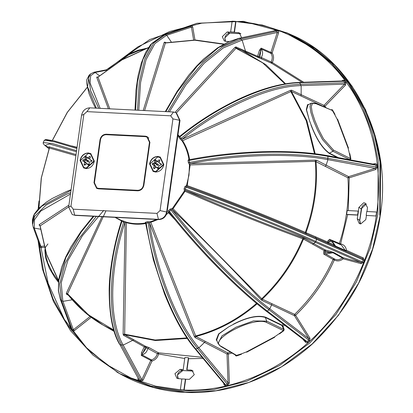 <?xml version="1.0" encoding="UTF-8"?>
<svg xmlns="http://www.w3.org/2000/svg" width="413" height="413" viewBox="0 0 413 413"><rect width="100%" height="100%" fill="white"/><g stroke="black" fill="none" stroke-linecap="round" stroke-linejoin="round"><path stroke-width="0.62" d="M155.67 171.56L153.342 170.956L150.012 163.909L157.725 156.925L160.053 157.529L163.378 164.575L155.67 171.56M157.177 167.59L157.874 167.626L158.783 168.68L157.812 168.721L158.762 168.21L158.695 166.222L159.134 165.582L160.956 165.009L161.111 163.909L159.475 163.166L159.217 162.485L159.79 160.017L159.046 159.939L157.477 161.184L156.78 161.147L155.582 159.764L154.632 160.275L154.699 162.263L154.261 162.903L152.433 163.476L152.278 164.575L153.92 165.319L154.173 166L153.553 167.952L154.348 168.545L155.918 167.301L156.615 167.337L158.194 168.886M157.952 162.072L156.78 161.147L157.952 162.072L158.649 162.108L157.477 161.184M161.266 164.013L161.664 164.482L160.42 163.92L159.382 163.109M155.918 167.301L157.874 167.626M153.992 168.674L154.348 168.545M153.342 170.956L156.016 171.736L163.729 164.751L160.053 157.529M154.261 162.903L155.701 163.682L154.317 164.116L154.163 165.215L155.407 165.783L155.665 166.46L155.19 167.941L153.553 167.952M156.542 160.874L156.088 161.529L156.145 163.037L154.699 162.263M159.046 159.939L159.841 161.163L158.649 162.108M155.701 163.682L156.145 163.037M156.966 163.703L158.179 164.312L158.447 164.875L157.828 165.437L156.429 164.777L156.217 164.023L156.868 163.672L157.177 164.457L156.424 164.777M86.167 168.086L83.844 167.477L80.514 160.435L88.227 153.45L90.55 154.054L93.88 161.101L86.167 168.086M87.675 164.116L88.372 164.152L89.285 165.2L88.315 165.246L89.265 164.735L89.193 162.748L89.636 162.108L91.459 161.535L91.614 160.435L89.972 159.692L89.719 159.01L90.287 156.542L89.549 156.465L87.979 157.709L87.282 157.673L86.08 156.29L85.13 156.795L85.202 158.783L84.758 159.428L82.936 160.001L82.781 161.101L84.417 161.844L84.675 162.526L84.051 164.477L84.846 165.071L86.415 163.827L87.112 163.863L88.697 165.412M87.339 157.73L88.511 158.654L87.344 157.73M91.763 160.538L92.161 161.008L90.917 160.44L89.879 159.63L90.819 160.378M86.415 163.827L88.372 164.152M84.495 165.2L84.846 165.071M83.844 167.477L86.518 168.256L94.226 161.276L90.55 154.054M84.758 159.428L86.203 160.208L84.82 160.642L84.665 161.741L85.909 162.304L86.162 162.985L85.687 164.467L84.051 164.477M87.045 157.399L86.591 158.055L86.642 159.563L85.202 158.783M89.549 156.465L90.339 157.689L89.146 158.633L87.979 157.709M86.203 160.208L86.642 159.563M88.449 158.597L89.146 158.633M87.463 160.229L88.681 160.838L88.945 161.4L88.33 161.958L86.931 161.302M87.732 160.796L86.947 161.313L86.663 160.74L87.365 160.192L87.732 160.796M160.383 157.136L158.009 156.548C153.641 156.826 150.9 159.31 149.785 163.992L153.228 171.457M83.725 167.977L80.287 160.518C81.402 155.835 84.144 153.352 88.511 153.068L90.886 153.662M73.215 209.195L156.971 213.382L160.053 210.589L172.944 118.877L170.683 115.816L86.926 111.629L83.839 114.422L70.953 206.133L73.215 209.195L74.696 215.158L158.453 219.344C162.82 219.066 165.561 216.582 166.676 211.895L179.567 120.183L176.021 112.666L173.537 112.021L89.781 107.834C85.414 108.113 82.672 110.596 81.557 115.284L68.666 206.996L70.953 206.133M93.983 182.722L100.013 139.79C100.849 136.28 102.909 134.416 106.182 134.204L145.391 136.166L147.25 136.651L149.914 142.289L143.879 185.215C143.043 188.731 140.988 190.594 137.71 190.806L98.506 188.844L96.642 188.359L93.983 182.722L94.401 182.933M94.324 161.122C93.209 165.809 90.468 168.292 86.1 168.571L83.617 167.926L80.07 160.409C81.185 155.727 83.927 153.244 88.294 152.96L90.777 153.61L94.324 161.122M163.827 164.601C162.712 169.284 159.97 171.767 155.598 172.045L153.12 171.4L149.568 163.884C150.683 159.201 153.424 156.718 157.792 156.439L160.275 157.085L163.827 164.601M176.021 112.666L176.454 112.883L180.001 120.4L167.11 212.112C165.995 216.799 163.254 219.282 158.886 219.561L75.13 215.374L72.213 214.512L68.666 206.996M75.13 215.374L72.213 214.512M181.859 379.036L176.883 378.308L174.931 373.703L180.006 369.392L183.439 369.666M44.258 247.222L41.021 247.692L39.942 247.227L39.452 246.179L39.235 243.799M91.18 317.318L73.948 330.932L72.745 331.138L71.805 330.555L70.355 328.283L70.551 326.967M184.745 358.52L158.607 353.962C157.58 357.622 155.376 359.986 151.989 361.06L143.089 380.228L140.73 381.467L138.954 380.832L138.019 379.841L138.025 378.416L138.453 378.432M169.371 111.815L185.809 85.016L204.223 63.168L223.288 47.949L242.126 40.097L245.487 51.057L257.557 56.276L259.524 50.102L260.794 50.546L258.827 56.715L257.557 56.276L258.017 57.422L258.827 56.715L261.274 57.49L261.584 58.914M259.059 57.846L259.88 57.139L261.181 48.12L272.146 52.972C273.969 55.91 274.015 59.085 272.281 62.492L303.679 82.259M259.524 50.102L261.181 48.12M261.274 57.49L272.281 62.492L271.455 63.194L271.104 61.836C272.637 58.816 272.601 56.008 270.98 53.401L270.871 52.534L277.273 32.472L276.989 31.223L275.218 30.588L275.843 29.855L277.763 30.552L278.553 31.481L278.548 32.911L272.146 52.972L270.98 53.401L261.31 49.013C263.029 51.646 263.014 54.475 261.274 57.49M358.154 211.089L357.606 214.961L346.631 214.414L347.178 210.537L358.154 211.089L358.417 211.203L357.865 215.106L347.705 214.6L340.617 243.856C343.905 244.579 345.867 246.731 346.497 250.304L345.65 251.001L336.053 246.829L334.003 244.837L333.157 245.534L327.979 243.185L327.566 242.008L327.994 240.8L329.254 241.269L330.235 240.521L329.553 239.303L339.352 243.402C346.564 221.688 349.419 199.815 347.911 177.771L348.644 176.656L349.228 177.807L348.267 210.594M341.412 245.033L332.052 240.97L330.152 240.5L332.104 240.991L335.578 246.122L345.18 250.324L341.443 245.048M336.053 246.829L333.157 245.534M327.994 240.8L329.553 239.303M372.893 164.007L375.551 163.636L376.961 164.565L377.332 167.193L375.763 169.506L349.228 177.807L347.911 177.771L315.31 161.328L190.14 164.916L187.228 185.618L186.635 185.917L186.872 186.469C230.278 202.38 282.353 223.216 316.399 238.275L362.49 258.636L345.65 251.001L345.18 250.324L346.497 250.304L363.337 257.944L362.49 258.636L363.172 259.958L364.235 260.381L363.455 262.379L361.107 263.654L343.167 258.832L342.883 257.65L360.988 262.492L361.107 263.654M339.383 244.15L339.352 243.402L340.617 243.856L339.971 244.61M146.455 346.569L146.548 347.725L145.464 347.379L145.376 346.233L149.005 347.56L147.797 348.438L146.548 347.725L142.722 353.275L142.026 354.865L151.442 359.899C154.447 358.949 156.403 356.853 157.312 353.611L147.797 348.438C147.049 351.814 145.123 353.956 142.026 354.865L141.318 355.459L141.504 352.707L144.24 346.812L145.464 347.379L142.722 353.275L141.504 352.707M143.089 380.228L141.865 379.655L150.766 360.487L151.442 359.899L151.989 361.06L141.318 355.459M158.607 353.962L157.312 353.611L158.499 352.805L158.607 353.962L158.324 352.774M123.549 221.048L123.668 222.08L121.907 221.445L121.825 220.428L126.156 222.106C132.237 223.825 138.515 224.14 144.994 223.046L145.552 223.123L145.304 223.588C138.804 224.677 132.506 224.362 126.399 222.643L125.908 222.137L124.871 222.659C109.342 270.066 108.65 319.12 122.971 344.747L123.167 345.113L132.656 340.353L144.24 346.812L145.376 346.233L133.797 339.775L132.656 340.353L123.502 335.268L124.649 334.685L133.797 339.775M169.124 212.215L168.117 212.297L168.545 210.527L170.063 209.154L172.464 208.358L184.394 190.966L184.115 188.664L185.251 189.149L185.375 190.31C228.389 206.046 281.119 227.14 314.892 242.126L315.377 242.343L313.704 243.546L304.598 238.44L303.307 237.883L302.822 238.802L303.472 239.07C293.844 262.178 280.107 282.208 262.26 299.157L294.634 314.37L295.61 315.279L294.428 315.671L294.634 314.37C310.855 298.682 323.678 280.375 333.095 259.452L323.771 254.114L325.124 253.623L325.583 253.912L325.103 253.608L324.938 252.338L323.704 251.796L324.21 250.614L325.444 251.145L324.938 252.338L330.963 252.627L325.444 251.145L325.325 249.984L330.844 251.465L330.963 252.627L332.992 252.756L325.583 253.912L334.447 258.961L334.318 260.009L334.04 258.822L334.385 258.925C337.029 260.273 339.641 259.927 342.232 257.888L332.992 252.756L333.833 252.519L343.048 257.676L343.167 258.832L342.232 257.888L342.883 257.65M330.844 251.465L333.833 252.519M343.167 258.832C340.245 261.135 337.297 261.527 334.318 260.009L333.095 259.452L334.04 258.822M312.589 244.176L324.21 250.614L325.325 249.984L313.704 243.546L312.589 244.176L303.472 239.07L304.598 238.44M323.771 254.114L323.704 251.796M203.057 358.427L188.571 358.716L187.006 369.841L191.947 370.234L194.27 374.668L189.448 379.325L185.659 379.232M188.571 358.716L188.421 357.694L186.733 369.712M183.196 369.537L184.885 357.519L188.421 357.694M180.61 389.82L180.362 389.691L181.875 378.933L185.411 379.113L185.685 379.242L184.172 390.001L180.61 389.82M185.411 379.113L183.899 389.872L184.172 390.001C223.211 392.051 271.496 376.351 308.955 341.897C346.884 308.077 370.353 258.791 376.264 216.025L366.192 215.39L366.734 211.518L376.558 212.008L376.821 212.122L376.274 216.025L366.192 215.39M183.899 389.872L180.362 389.691M357.606 214.961L357.865 215.106L357.245 218.875L359.718 220.17L360.58 223.934M346.631 214.414L347.705 214.6M376.558 212.008L376.016 215.88M229.303 41.476L229.571 41.362M376.816 212.122C382.923 169.366 373.538 118.443 345.578 81.325C318.258 43.633 275.027 23.355 235.962 21.512L235.689 21.373L234.176 32.126L230.64 31.951L239.334 32.844L241.61 37.759M235.962 21.512L234.45 32.26L234.176 32.126M230.64 31.951L232.152 21.192L235.689 21.373M234.45 32.26L227.124 31.997L229.757 33.154L224.775 37.96L225.684 41.383M363.337 257.944L364.235 260.381M363.455 262.379L362.392 261.961L360.988 262.492L315.377 242.343M224.311 383.775L223.846 384.266L223.665 383.212M231.998 353.022L228.337 354.06L229.349 382.98L227.754 385.272L225.828 385.727L224.507 385.432L223.846 384.266M224.6 384.333L225.452 384.684L227.377 384.235L227.754 385.272M229.349 382.98L228.022 382.908L227.377 384.235L197.626 348.443C175.458 322.248 155.505 271.702 148.138 222.762L149.454 222.839C156.801 271.393 176.588 321.474 198.57 347.478L198.875 347.844L204.538 342.413L195.106 337.597L194.373 336.538L149.454 222.839M257.258 303.684C238.714 319.693 218.255 330.632 195.891 336.502L227.79 352.903L228.337 354.06L227.016 353.993L227.79 352.903L230.511 352.139M168.545 210.527L169.413 211.384L169.149 212.308C197.791 249.003 237.372 289.276 266.359 311.232L305.765 341.339L305.501 342.258L302.672 339.001M334.318 260.009C324.845 281.067 311.939 299.487 295.61 315.279L309.962 338.221L309.564 340.952L307.293 342.775L305.501 342.258M305.765 341.339L307.215 341.546L308.774 340.131L309.564 340.952M309.962 338.221L308.779 338.614L308.774 340.131L268.971 309.719C239.535 287.417 200.083 247.299 170.967 209.98L169.413 211.384C198.467 248.595 237.981 288.806 267.407 311.134L266.359 311.232M70.659 329.006L71.057 328.247L60.277 299.089L58.372 290.504L58.677 279.694L61.651 267.226L65.868 256.685L70.768 247.217L80.7 231.91L93.235 216.278M74.299 330.699L73.395 329.724L72.203 329.796L71.805 330.555M375.159 163.656L374.772 164.41L327.282 155.593L327.793 156.305C292.306 149.573 236.577 151.194 189.288 160.43L189.5 162.459L190.083 163.6C236.587 154.483 292.518 152.836 327.463 159.557L327.958 159.645L326.125 165.138L316.725 160.28L315.382 160.11L190.083 163.6M374.772 164.41L375.99 165.2L377.121 165.143M325.392 166.263L326.125 165.138L348.644 176.656L375.18 168.359L376.202 167.25L375.99 165.2L327.793 156.305L328.005 158.355L377.332 167.193M327.958 159.645L375.18 168.359L375.763 169.506M193.635 39.973L191.415 27.124L192.721 27.057L194.962 39.994M187.476 27.181L188.261 26.287L190.904 25.57L192.066 25.895L192.721 27.057M138.768 110.281L140.601 82.363L146.099 59.56L154.916 43.608L166.454 35.358L191.415 27.124L190.548 26.355L188.622 26.804L188.818 26.05M188.478 26.85L163.414 35.12L151.819 43.427L142.965 59.389L137.441 82.11L135.552 110.121M123.167 345.113L141.865 379.655L140.781 380.45L140.73 381.467M121.468 221.44L121.907 221.445C106.255 269.121 105.46 318.753 119.925 344.561L139.011 379.815L140.781 380.45L121.696 345.196C107.241 319.373 107.969 269.865 123.668 222.08L124.871 222.659M341.819 80.984L342.274 80.623L342.331 81.18M179.707 136.357C198.591 120.988 219.334 108.087 241.93 97.654C263.143 88.16 282.146 83.08 298.94 82.419L343.074 80.943L343.797 81.242L344.767 80.767L345.913 82.316L345.542 85.052L324.99 106.244L325.919 107.623M342.274 80.623L343.822 80.184L344.767 80.767M323.906 106.786L323.983 105.361L344.54 84.164L344.943 82.791L343.797 81.242L299.508 82.729C266.855 83.498 218.709 105.243 179.877 136.93L182.019 139.336C220.196 108.134 268.507 86.265 300.69 85.636L301.149 85.62L301.154 94.685L291.604 90.184L290.391 90.354L290.84 91.593L291.444 91.5L291.604 90.184M301.149 85.62L344.54 84.164L345.542 85.052M41.408 247.671L40.954 246.494L40.009 245.838L39.452 246.179M165.319 111.608L177.115 91.34L188.813 75.114L196.624 66.049L203.346 59.265L217.687 47.794L228.704 41.739L238.936 38.342L275.218 30.588L239.344 38.373L218.492 47.609L197.326 65.894L177.28 91.965L165.871 111.639M273.483 31.094L275.843 29.855M242.126 40.097L277.273 32.472L278.548 32.911M121.825 220.428L121.221 220.335L121.706 220.635L121.36 220.836L115.02 217.367M103.704 210.418L82.373 235.797L67.856 260.531L61.212 282.802L62.828 301.051L62.936 301.351L72.218 299.802M70.484 194.043L40.722 211.089L34.444 219.804L34.258 228.095L40.459 229.189M76.88 148.53L55.017 141.995L45.327 140.193L44.083 140.606L45.265 139.671L46.261 139.558L53.881 140.823L77.014 147.606L53.36 140.704L45.296 140.193M76.431 151.731L49.457 144.008L44.914 145.428L49.395 147.72M100.163 108.351L90.06 83.003L90.648 75.739L95.109 72.44L99.476 75.78M181.968 140.73L181.952 140.425L182.608 140.694C186.129 146.176 188.442 152.309 189.541 159.093L189.159 159.547L189.588 159.743L188.875 159.067C187.786 152.304 185.483 146.197 181.968 140.73L179.949 138.82L177.895 135.397M300.69 85.636L300.654 84.278C267.965 84.985 219.731 106.838 181.013 138.469L179.949 138.82M290.391 90.354L182.019 139.336M181.978 139.548L181.952 140.425M179.82 136.362L179.877 136.93L178.834 137.312M177.988 134.741L179.35 136.285L179.237 136.749L178.783 136.419M186.872 186.469L186.026 187.166L185.251 189.149C228.874 205.111 281.527 226.169 315.837 241.388L362.392 261.961L363.172 259.958L316.616 239.39C282.306 224.213 229.757 203.191 186.026 187.166L184.874 186.717L186.562 185.401L188.978 175.133L189.464 164.772L189.655 164.405L190.14 164.916M189.464 164.772L188.292 162.417L189.5 162.459C236.654 153.223 292.502 151.566 328.005 158.355L327.463 159.557M189.995 163.713L189.655 164.405M189.237 159.671L189.681 159.666L189.288 160.43L188.085 160.42L188.875 159.067M184.394 190.966L184.787 190.656L185.014 191.302L173.042 208.756L261.728 298.713C279.524 281.805 293.22 261.837 302.822 238.802C263.066 224.192 223.794 208.358 185.014 191.302M303.307 237.883C263.484 223.263 224.145 207.403 185.292 190.316L185.375 190.31M185.292 190.316L184.787 190.656M186.562 185.401L186.8 186.439C226.711 200.821 266.142 216.443 305.099 233.293L306.384 233.851L305.971 232.669L305.326 232.38L305.099 233.293M266.447 311.325C252.813 300.87 237.057 287.061 217.047 266.757C198.132 247.552 179.65 225.839 169.098 212.261L169.149 212.308M170.063 209.154L170.967 209.98L172.149 209.592C201.064 246.618 240.17 286.369 269.369 308.506L269.782 308.816L271.609 304.923L262.048 300.473L260.98 299.595L261.728 298.713L262.26 299.157L262.048 300.473M173.042 208.756L172.345 208.797L172.149 209.592M172.345 208.797L172.464 208.358M157.998 219.52L150.776 222.308L150.115 222.055L149.552 222.679M147.617 221.719L148.138 222.762L146.228 223.206L145.743 222.158L147.617 221.719L150.353 221.796L156.625 219.448M150.115 222.055L150.353 221.796M144.994 223.046L145.743 222.158M194.859 348.345L195.7 348.892C173.537 322.698 153.584 272.022 146.228 223.206L145.758 223.701M284.469 325.098L282.962 326.291L284.159 329.471L283.788 330.694L279.451 333.931L279.281 333.606L283.344 330.586L266.333 322.357C253.014 316.131 206.737 340.864 221.368 346.399L220.687 346.337L236.164 355.474L241.347 353.889L241.435 354.256L236.525 355.97L235.694 355.779L235.322 354.984M220.687 346.337L218.028 343.446L221.993 335.852L236.081 327.168L253.515 320.88L266.71 321.128L283.716 329.362L281.878 325.459L265.327 317.452C257.505 315.16 246.933 317.427 233.603 324.246L233.464 324.128C246.979 317.199 257.702 314.892 265.636 317.205L282.187 325.217L283.385 324.267M283.344 330.586L283.716 329.362M377.864 214.332L370.301 247.893L356.404 281.919L336.043 314.308L309.91 342.826L279.482 365.536L246.773 381.209L213.893 389.547L182.68 391.101L151.019 386.119L119.718 373.651L116.864 372.067L122.418 375.169L153.455 387.409L184.828 392.314L216.066 390.755L248.967 382.412L281.707 366.729L312.156 344.008L338.309 315.47L358.68 283.055L372.588 249.008L380.156 215.426L380.6 162.588L375.138 135.701L365.541 109.812L351.922 85.976L334.69 65.161L314.536 48.099L292.332 35.244L286.519 32.663L310.555 45.926L331.118 62.859L348.748 83.679L362.717 107.638L372.583 133.745L378.231 160.905L377.864 214.332M349.801 159.743L350.441 158.54L349.444 153.703L349.796 153.569L350.859 158.737L350.301 159.893M331.159 109.796L332.475 109.951L335.01 114.334L334.695 114.551L332.326 110.452L316.028 103.689L312.517 103.42L311.273 106.409L312.187 112.357L314.851 120.55L318.769 129.837L323.467 138.789L333.513 150.1L350.441 158.54M349.888 159.697L332.961 151.266L322.522 139.584L317.643 130.363L313.586 120.787L310.855 112.336L309.951 106.203L311.273 103.121L315.651 103.358L332.326 110.452M143.012 49.545L138.685 50.696L128.985 54.702L120.4 60.814M45.28 250.257L45.497 254.253L47.794 262.952L52.301 272.286L58.486 281.253M40.479 245.183L48.228 283.561L64.366 319.455L88.222 349.909L117.917 372.66M332.098 109.626L332.475 109.951M105.769 211.27L67.572 293.793L66.317 293.287L101.99 216.717M68.491 295.336L66.421 294.118L66.317 293.287M66.421 294.118L67.618 294.206L67.572 293.793L88.532 314.902L113.797 330.07M113.947 330.576L103.204 325.165L83.937 311.485L67.572 293.793M104.597 325.945C90.333 318.077 77.985 307.473 67.551 294.144L67.526 294.102M260.98 299.595C232.333 268.677 202.721 238.637 172.149 209.474M284.975 83.885L262.632 62.817L235.962 48.285L236.422 48.094L242.261 50.536L265.74 64.583L285.574 83.787M235.023 47.314L235.962 48.285L236.422 48.094L235.957 46.932L235.023 47.314L175.127 112.305M245.952 52.208L245.487 51.057L235.957 46.932M235.962 48.285L176.434 112.878M71.877 145.97L77.05 147.317M39.968 225.658L39.152 225.168L39.994 225.787L46.468 254.47L58.527 280.897M68.677 206.928L40.087 225.901L39.178 224.677L68.925 205.137M39.152 225.168L39.178 224.677M148.375 47.717L122.047 59.88L98.139 77.061M97.52 77.267L96.931 77.024L98 77.05L122.284 59.606L148.51 47.51M109.775 108.831L98.015 77.164L96.678 77.246L108.397 108.764M314.494 153.657L306.224 120.699L290.84 91.593L182.608 140.694M316.879 238.487L315.899 237.929L315.486 236.752L305.971 232.669C314.515 209.174 317.855 185.422 315.986 161.406L316.725 160.28M315.486 236.752L334.003 244.837C333.162 242.57 331.577 241.383 329.254 241.269L328.82 242.488L327.979 243.185L306.384 233.851M187.228 185.618C227.067 199.975 266.431 215.56 305.326 232.38C313.844 208.957 317.174 185.272 315.31 161.328L315.382 160.11M150.776 222.308L195.891 336.502L195.106 337.597M256.716 303.25C238.224 319.208 217.827 330.116 195.53 335.965L194.373 336.538M168.643 212.148L168.602 212.778L166.454 214.435M175.535 220.315L168.602 212.778M282.962 326.291L282.187 325.217M126.399 222.643L124.649 334.685L155.36 340.534L187.285 338.428M123.502 335.268L123.12 334.231L125.072 222.514M186.924 337.896L155.087 339.992L124.463 334.169L123.12 334.231M165.474 42.823L195.282 39.999L223.975 44.041L195.173 40.015L165.67 42.802L164.704 42.116L164.121 42.513L143.218 110.503M166.078 42.678L164.704 42.116M223.578 44.258L194.838 40.226L165.381 43.004L165.67 42.802L164.121 42.513M165.381 43.004L144.617 110.576M49.09 146.935L49.426 148.076L41.388 177.817L38.915 208.224M75.884 155.649L49.405 148.035M48.977 146.791L76.033 154.56M229.561 41.491L226.102 41.408L224.264 40.913L222.302 36.654L227.124 31.997M358.407 211.203L358.856 207.424L363.677 202.768L365.154 203.088L367.477 207.522L367.002 211.533M366.439 215.529L365.779 219.633L360.699 223.944L359.196 223.479L357.245 218.875M217.212 341.319L216.231 339.873L218.585 333.921L228.647 326.895L218.942 333.916L216.711 339.987M279.281 333.606L274.516 336.915L274.686 337.24L246.68 352.217L246.592 351.85L274.516 336.915M246.592 351.85L241.347 353.889M228.647 326.895L233.603 324.246M265.327 317.452L266.71 321.128L266.333 322.357M337.251 157.43L329.466 153.543C322.543 148.649 316.404 139.191 311.056 125.175L311.226 125.216C316.508 139.031 322.568 148.344 329.398 153.166L338.35 157.632M308.031 104.871L306.575 109.848L309.301 120.106L306.327 109.584L307.54 104.659L308.909 104.401M334.695 114.551L337.256 119.388L337.571 119.166L348.464 148.076L348.113 148.21L337.256 119.388M348.113 148.21L349.444 153.703M311.226 125.216L309.301 120.106M333.513 150.1L332.961 151.266L329.398 153.166M242.576 315.047L239.7 316.172M166.713 35.27L171.147 41.739M287.629 33.154L262.26 25.028L235.952 21.559M191.937 25.802L188.793 26.571M138.665 190.76L137.777 190.316L98.573 188.354L96.869 187.91L94.427 182.742L100.462 139.816C101.226 136.595 103.111 134.886 106.115 134.695L145.319 136.651L147.028 137.101L149.465 142.263L143.435 185.194L143.848 185.401M137.777 190.316C140.781 190.125 142.666 188.416 143.435 185.194M154.173 166L155.665 166.46M155.407 165.783L153.92 165.319M152.278 164.575L154.163 165.215M154.317 164.116L152.433 163.476M154.632 160.275L156.088 161.529M84.675 162.526L86.162 162.985M85.909 162.304L84.417 161.844M82.781 161.101L84.665 161.741M84.82 160.642L82.936 160.001M85.13 156.795L86.591 158.055M158.886 219.561L158.453 219.344L156.971 213.382M167.11 212.112L160.053 210.589M180.001 120.4L172.944 118.877M173.537 112.021L170.683 115.816M89.781 107.834L86.926 111.629M81.557 115.284L83.839 114.422M100.436 140.002L100.013 139.79M106.182 134.204L107.277 134.752M289.265 34.976L311.877 47.402L332.506 64.165L350.224 84.846L364.292 108.696L374.261 134.726L379.991 161.844L379.753 215.235M38.807 207.909L38.765 208.369M38.801 242.612L43.618 271.279L53.107 299.048L67.205 324.633L85.439 346.848L106.993 364.782L130.787 377.916L155.67 386.16L180.584 389.81M145.464 347.379L145.18 346.197M149.005 347.56L158.499 352.805L202.107 357.281M325.444 251.145L325.16 249.958M225.828 385.727L225.452 384.684L195.7 348.892L197.626 348.443L198.57 347.478M198.875 347.844L228.022 382.908L227.016 353.993L204.538 342.413L205.318 341.324M308 342.367L267.407 311.134L268.971 309.719L269.369 308.506M269.782 308.816L308.779 338.614L294.428 315.671L271.609 304.923L271.821 303.612M93.896 216.314L81.222 232.008L65.925 257.469L58.796 280.468L58.491 290.54L60.381 299.286L71.057 328.247L72.203 329.796L61.527 300.834L59.735 283.85L65.192 263.257L77.649 240.283L96.296 216.433M62.936 301.351L73.395 329.724L90.086 316.492M190.744 25.601L190.548 26.355L165.334 34.671L153.708 42.978L144.824 59.064L139.289 82.063L137.462 110.219M138.954 380.832L139.011 379.815L119.925 344.561L121.696 345.196L122.971 344.747M345.913 82.316L344.943 82.791L300.654 84.278L299.508 82.729L298.485 82.646M301 95.997L301.154 94.685L323.983 105.361L324.99 106.244L323.823 106.668L291.444 91.5L306.874 120.689L315.165 153.739M34.325 228.291L40.954 246.494L43.933 246.024M277.613 30.49L276.989 31.223L241.115 39.003L241.76 40.175M119.533 344.235L119.533 344.235C112.641 332.646 109.182 314.618 109.156 290.158C109.455 266.364 115.511 239.003 121.391 221.378M62.828 301.051L61.527 300.834L60.277 299.089M71.005 190.357L41.594 206.278L34.331 214.523L32.405 222.473L32.41 219.866L33.572 215.674L34.64 213.598L38.703 208.431L46.204 202.256L52.296 198.441L66.292 191.606L71.103 189.644M40.056 246.055L33.293 227.48L32.622 224.553L34.64 216.329L46.148 205.018L66.952 194.089L70.69 192.577M34.258 228.095L33.241 227.258M43.324 142.604L52.358 143.507L76.581 150.668M44.914 145.428L49.023 148.845M45.002 145.5L49.039 148.814M98.707 108.278L90.69 90.834L88.609 77.949L90.607 73.87L94.087 72.203L107.127 69.673M94.954 72.471L93.627 72.435M106.347 70.262L95.109 72.44M89.058 75.295L87.571 86.782L96.353 108.16M166.454 35.358L165.334 34.671L163.341 35.141L188.55 26.824M163.264 35.172L150.631 44.568L145.433 52.874L141.231 63.266L137.957 76.188L135.944 90.24L134.999 110.095M167.91 111.737L184.497 84.536L203.119 62.342L222.416 46.881L241.115 39.003L238.936 38.342M188.292 162.417L188.085 160.42M316.399 238.275L316.616 239.39L315.837 241.388L314.892 242.126M184.115 188.664L184.874 186.717M145.681 223.609L153.362 259.86L164.472 293.834C174.229 318.025 184.399 336.316 194.988 348.711L224.6 384.338M221.368 346.399L236.752 355.495M316.028 103.689L315.651 103.358M238.182 32.555L240.825 33.706L229.922 33.154M359.258 220.305L359.718 220.17L361.323 208.725L360.854 208.932M366.346 203.924L361.323 208.725L358.856 207.424M182.789 370.559L177.404 374.999L178.266 378.757M193.139 371.07L182.716 370.564L180.78 370.869L179.03 372.067L177.9 373.744L177.425 375.691L177.693 377.647L178.292 378.762M180.006 369.392L182.644 370.544L193.098 371.065L190.465 369.914M332.893 111.407L333.234 111.226M332.62 110.194L331.376 109.677M237.527 355.634L237.398 355.283M235.508 355.485L236.386 356.001M117.24 218.338L121.148 220.305M302.048 82.316L271.718 63.308L240.805 49.89M87.231 87.422L67.407 112.295L52.384 140.477M40.097 225.663L46.607 254.403L58.563 280.577M232.132 21.326L201.689 23.18L169.728 31.507L137.968 46.793L108.366 68.754M149.888 142.475L149.465 142.263M99.667 188.901L98.573 188.354M157.621 167.477L156.362 167.188M160.316 163.858L159.377 163.104M88.119 164.002L86.859 163.713M121.329 220.392L121.412 221.332M43.298 142.588C42.838 142.913 43.308 143.817 44.707 145.299M90.607 73.87L89.053 75.28L86.787 79.74L86.616 83.044L88.893 93.23L92.584 102.166L95.553 108.123M179.676 136.388L179.128 136.682M189.577 159.655C211.58 155.309 236.035 152.64 262.952 151.648C287.567 150.967 309.012 152.283 327.282 155.593M145.572 223.123L145.686 223.567M38.982 201.007L38.161 208.999M38.042 240.521L42.389 268.873L53.437 301.485L70.561 330.72L93.033 355.139L119.718 373.651M147.064 48.176L138.04 50.247L128.562 54.242L121.252 59.353L119.125 61.501M47.934 243.949L45.415 247.341L44.862 250.293L45.554 257.784L49.317 268.197L54.573 277.123L58.398 282.172M240.893 33.721L229.84 33.169L228.043 33.556L226.489 34.64L225.328 36.344L224.842 38.29L225.126 40.314L225.71 41.383M360.606 223.934L360.017 222.855L359.811 220.258L361.876 207.125L363.017 205.437L364.839 204.223L366.367 203.939M292.332 35.244C355.836 62.549 392.515 143.543 380.259 215.519C373.306 264.63 350.622 307.499 312.202 344.122C254.408 395.762 179.861 406.185 122.418 375.169M332.93 111.469L333.27 111.288M237.439 355.268L237.573 355.619M242.261 50.536L236.396 48.078M87.205 87.319L67.247 112.393L52.306 140.456M38.812 208.328L41.248 178.096L49.333 148.004L49.023 146.894M216.639 339.791L218.018 343.451M279.549 333.859L279.379 333.534M246.881 352.134L246.788 351.768M307.793 105L311.319 103.111M337.7 119.424L337.385 119.646M349.837 153.765L349.491 153.904M32.606 224.517L32.4 222.478M43.303 142.599L44.077 140.606M114.21 331.433L103.204 325.165M115.588 217.398L117.369 218.41M106.373 69.818L149.728 39.56L197.022 23.262L243.433 21.321L287.98 33.308M147.028 137.101L148.902 138.035M96.869 187.91L98.759 188.855"/></g></svg>
